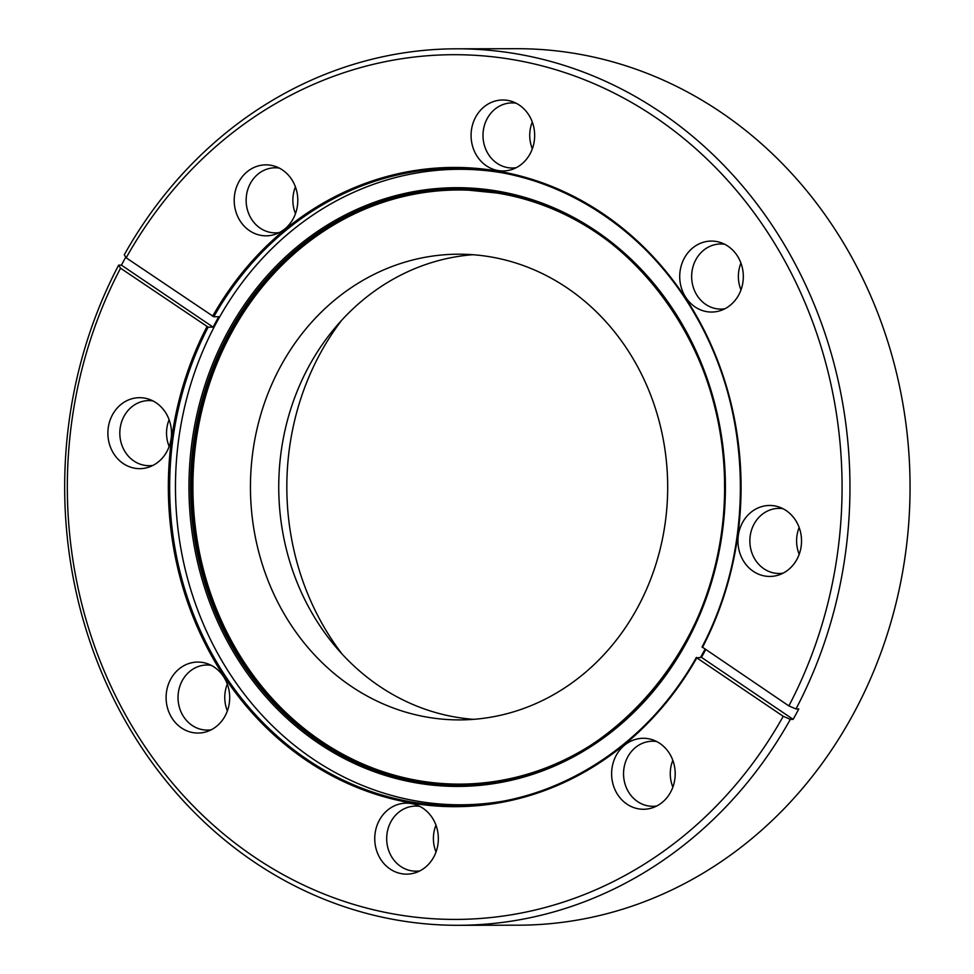 <?xml version="1.0" encoding="UTF-8"?>
<svg xmlns="http://www.w3.org/2000/svg" width="974" height="974" viewBox="0 0 974 974"><rect width="100%" height="100%" fill="white"/><g stroke="black" fill="none" stroke-linecap="round" stroke-linejoin="round"><path stroke-width="1.46" d="M705.675 649.658A318.632 285.479 89.9 0 1 701.45 657.353L696.8 657.864L783.23 716.304L790.352 719.348A438.251 392.644 89.9 0 1 458.121 925.3A438.251 392.644 89.9 0 1 397.976 920.235A438.251 392.644 89.9 0 1 118.645 265.147L120.545 268.203L208.156 327.154A318.632 285.479 -90.1 0 0 412.002 802.016A318.632 285.479 -90.1 0 0 455.722 805.693A318.632 285.479 -90.1 0 0 696.398 657.511M696.483 657.365L696.8 657.864A319.618 286.356 89.9 0 1 411.43 802.99A319.618 286.356 89.9 0 1 206.975 326.643M458.121 925.3L518.217 925.19A438.251 392.644 -90.1 0 0 908.961 519.885A438.251 392.644 -90.1 0 0 576.754 53.765A438.251 392.644 -90.1 0 0 516.622 48.7L456.526 48.81A438.251 392.644 89.9 0 1 516.658 53.874A438.251 392.644 89.9 0 1 795.989 708.962L788.867 705.906L702.132 646.967A318.632 285.479 -90.1 0 0 498.286 172.106A318.632 285.479 -90.1 0 0 454.566 168.429A318.632 285.479 -90.1 0 0 213.793 316.757L126.182 257.806L124.295 254.75A438.251 392.644 89.9 0 1 456.526 48.81M120.545 268.203A432.359 387.372 -90.1 0 0 396.162 914.428A432.359 387.372 -90.1 0 0 783.23 716.304M270.809 165.263A35.49 31.801 89.9 0 1 274.96 166.286A35.49 31.801 89.9 0 1 297.8 200.279A35.49 31.801 89.9 0 1 275.082 234.357A35.49 31.801 89.9 0 1 261.202 235.416A35.49 31.801 89.9 0 1 234.576 194.958A35.49 31.801 89.9 0 1 270.809 165.263M279.234 168.076A32.544 29.159 -90.1 0 0 275.24 167.772A32.544 29.159 -90.1 0 0 246.227 197.88A32.544 29.159 -90.1 0 0 270.894 232.494A32.544 29.159 -90.1 0 0 275.362 232.871A32.544 29.159 -90.1 0 0 279.355 232.555M507.673 100.395A35.49 31.801 89.9 0 1 511.825 101.418A35.49 31.801 89.9 0 1 534.665 135.41A35.49 31.801 89.9 0 1 511.947 169.488A35.49 31.801 89.9 0 1 498.067 170.547A35.49 31.801 89.9 0 1 471.44 130.09A35.49 31.801 89.9 0 1 507.673 100.395M516.098 103.207A32.544 29.159 -90.1 0 0 512.105 102.903A32.544 29.159 -90.1 0 0 483.08 133.012A32.544 29.159 -90.1 0 0 507.758 167.625A32.544 29.159 -90.1 0 0 512.227 168.003A32.544 29.159 -90.1 0 0 516.22 167.686M716.328 241.479A35.49 31.801 89.9 0 1 720.468 242.514A35.49 31.801 89.9 0 1 743.32 276.506A35.49 31.801 89.9 0 1 720.59 310.572A35.49 31.801 89.9 0 1 706.71 311.643A35.49 31.801 89.9 0 1 680.083 271.186A35.49 31.801 89.9 0 1 716.328 241.479M724.753 244.291A32.544 29.159 -90.1 0 0 720.76 243.987A32.544 29.159 -90.1 0 0 691.735 274.096A32.544 29.159 -90.1 0 0 716.401 308.721A32.544 29.159 -90.1 0 0 720.87 309.087A32.544 29.159 -90.1 0 0 724.863 308.782M774.537 505.871A35.49 31.801 89.9 0 1 778.689 506.906A35.49 31.801 89.9 0 1 801.529 540.899A35.49 31.801 89.9 0 1 778.81 574.977A35.49 31.801 89.9 0 1 764.931 576.036A35.49 31.801 89.9 0 1 738.304 535.578A35.49 31.801 89.9 0 1 774.537 505.871M782.962 508.684A32.544 29.159 -90.1 0 0 778.969 508.391A32.544 29.159 -90.1 0 0 749.943 538.488A32.544 29.159 -90.1 0 0 774.622 573.114A32.544 29.159 -90.1 0 0 779.09 573.491A32.544 29.159 -90.1 0 0 783.084 573.175M648.209 738.694A35.49 31.801 89.9 0 1 652.361 739.729A35.49 31.801 89.9 0 1 675.201 773.721A35.49 31.801 89.9 0 1 652.483 807.799A35.49 31.801 89.9 0 1 638.603 808.858A35.49 31.801 89.9 0 1 611.976 768.401A35.49 31.801 89.9 0 1 648.209 738.694M656.634 741.518A32.544 29.159 -90.1 0 0 652.641 741.214A32.544 29.159 -90.1 0 0 623.628 771.311A32.544 29.159 -90.1 0 0 648.294 805.936A32.544 29.159 -90.1 0 0 652.763 806.314A32.544 29.159 -90.1 0 0 656.756 805.997M411.357 803.562A35.49 31.801 89.9 0 1 415.496 804.597A35.49 31.801 89.9 0 1 438.349 838.59A35.49 31.801 89.9 0 1 415.618 872.667A35.49 31.801 89.9 0 1 401.738 873.727A35.49 31.801 89.9 0 1 375.112 833.269A35.49 31.801 89.9 0 1 411.357 803.562M419.782 806.375A32.544 29.159 -90.1 0 0 415.776 806.082A32.544 29.159 -90.1 0 0 386.763 836.179A32.544 29.159 -90.1 0 0 411.43 870.805A32.544 29.159 -90.1 0 0 415.898 871.182A32.544 29.159 -90.1 0 0 419.891 870.866M202.702 662.478A35.49 31.801 89.9 0 1 206.853 663.513A35.49 31.801 89.9 0 1 229.694 697.506A35.49 31.801 89.9 0 1 206.975 731.584A35.49 31.801 89.9 0 1 193.095 732.643A35.49 31.801 89.9 0 1 166.469 692.185A35.49 31.801 89.9 0 1 202.702 662.478M211.127 665.291A32.544 29.159 -90.1 0 0 207.133 664.999A32.544 29.159 -90.1 0 0 178.108 695.095A32.544 29.159 -90.1 0 0 202.787 729.721A32.544 29.159 -90.1 0 0 207.255 730.098A32.544 29.159 -90.1 0 0 211.248 729.782M144.493 398.086A35.49 31.801 89.9 0 1 148.632 399.109A35.49 31.801 89.9 0 1 171.485 433.101A35.49 31.801 89.9 0 1 148.754 467.179A35.49 31.801 89.9 0 1 134.875 468.251A35.49 31.801 89.9 0 1 108.248 427.781A35.49 31.801 89.9 0 1 144.493 398.086M152.918 400.898A32.544 29.159 -90.1 0 0 148.925 400.594A32.544 29.159 -90.1 0 0 119.899 430.703A32.544 29.159 -90.1 0 0 144.566 465.316A32.544 29.159 -90.1 0 0 149.034 465.694A32.544 29.159 -90.1 0 0 153.028 465.377M125.756 257.124A438.251 392.644 -90.1 0 0 121.433 265.147L118.645 265.147M788.867 705.906A432.359 387.372 -90.1 0 0 655.332 117.294A432.359 387.372 -90.1 0 0 126.182 257.806M701.45 657.353L793.14 719.348A438.251 392.644 -90.1 0 0 798.777 708.95L795.989 708.962M793.14 719.348L790.352 719.348M121.433 265.147L213.123 327.142L208.156 327.154M213.123 327.142A318.632 285.479 89.9 0 1 218.76 316.745L213.793 316.757M342.191 654.163A257.355 230.582 89.9 0 1 341.594 320.373M169.147 446.506A32.544 29.159 89.9 0 1 169.099 419.709M227.368 710.898A32.544 29.159 89.9 0 1 227.319 684.113M436.011 851.994A32.544 29.159 89.9 0 1 435.962 825.197M672.876 787.126A32.544 29.159 89.9 0 1 672.827 760.329M799.204 554.303A32.544 29.159 89.9 0 1 799.155 527.506M740.983 289.899A32.544 29.159 89.9 0 1 740.934 263.114M532.34 148.815A32.544 29.159 89.9 0 1 532.291 122.018M295.475 213.683A32.544 29.159 89.9 0 1 295.426 186.886M212.612 316.246A319.618 286.356 89.9 0 1 603.016 213.72A319.618 286.356 89.9 0 1 702.449 647.479L702.132 646.967M501.853 172.739A317.755 284.688 -90.1 0 0 459.582 169.293A317.755 284.688 -90.1 0 0 176.611 458.511A317.755 284.688 -90.1 0 0 408.885 799.581A317.755 284.688 -90.1 0 0 460.739 804.804A317.755 284.688 -90.1 0 0 502.998 801.2M421.486 716.073A232.847 208.619 -90.1 0 0 459.484 719.896A232.847 208.619 -90.1 0 0 666.849 507.965A232.847 208.619 -90.1 0 0 496.63 258.025A232.847 208.619 -90.1 0 0 458.644 254.202A232.847 208.619 -90.1 0 0 251.28 466.144A232.847 208.619 -90.1 0 0 421.486 716.073M472.792 254.713A232.847 208.619 -90.1 0 0 279.063 473.973A232.847 208.619 -90.1 0 0 449.793 716.024A232.847 208.619 -90.1 0 0 473.632 719.336M700.562 657.353A317.755 284.688 -90.1 0 0 705.03 649.22M610.99 243.208A297.07 266.158 -90.1 0 0 506.991 194.861A297.07 266.158 -90.1 0 0 197.259 433.43A297.07 266.158 -90.1 0 0 411.125 779.237A297.07 266.158 -90.1 0 0 611.879 730.342M458.657 785.093A298.044 267.034 89.9 0 1 410.541 780.198A298.044 267.034 89.9 0 1 192.633 460.568A298.044 267.034 89.9 0 1 457.573 189.005M457.049 189.005L505.652 193.899A298.044 267.034 -90.1 0 0 457.049 189.005A298.044 267.034 -90.1 0 0 191.635 460.288A298.044 267.034 -90.1 0 0 409.506 780.211A298.044 267.034 -90.1 0 0 458.133 785.105A298.044 267.034 -90.1 0 0 723.56 513.822A298.044 267.034 -90.1 0 0 505.689 193.899M408.885 781.501A299.359 268.215 89.9 0 1 193.351 433.028A299.359 268.215 89.9 0 1 505.494 192.608A299.359 268.215 89.9 0 1 721.016 541.081A299.359 268.215 89.9 0 1 408.885 781.501M696.373 657.401C645.75 748.434 551.674 806.387 455.722 805.693M702.023 647.004C755.568 546.329 752.817 412.684 695.168 314.821C644.094 224.531 550.14 167.394 454.566 168.429M475.787 169.269L459.582 169.293M476.943 804.768L460.739 804.804M505.652 193.899C628.595 216.386 726.056 345.977 724.522 485.21C729.173 644.995 601.165 789.001 458.133 785.105"/></g></svg>
